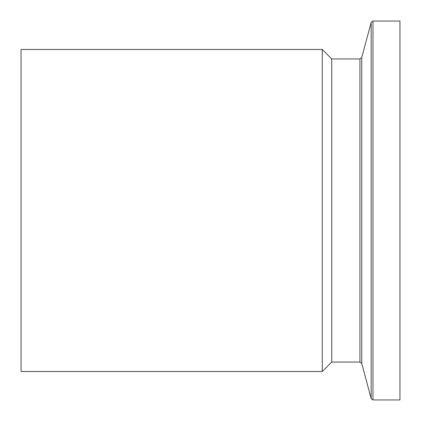 <?xml version="1.0" encoding="UTF-8"?>
<svg xmlns="http://www.w3.org/2000/svg" width="421" height="421" viewBox="0 0 421 421"><rect width="100%" height="100%" fill="white"/><g stroke="black" fill="none" stroke-linecap="round" stroke-linejoin="round"><path stroke-width="0.63" d="M399.95 210.5L399.95 21.05L372.985 21.05L372.985 399.95L399.95 399.95L399.95 210.5M21.05 210.5L21.05 49.468L322.275 49.468L322.275 371.532L21.05 371.532L21.05 210.5M359.929 362.06L361.755 363.465L361.755 57.535L359.929 58.94L359.929 362.06L331.748 362.06L331.748 58.94L322.275 49.468M361.755 363.465L371.159 398.545L371.159 22.455L361.755 57.535M331.748 362.06L322.275 371.532M359.929 58.94L331.748 58.94M372.985 21.05L371.159 22.455M371.159 398.545L372.985 399.95"/></g></svg>
